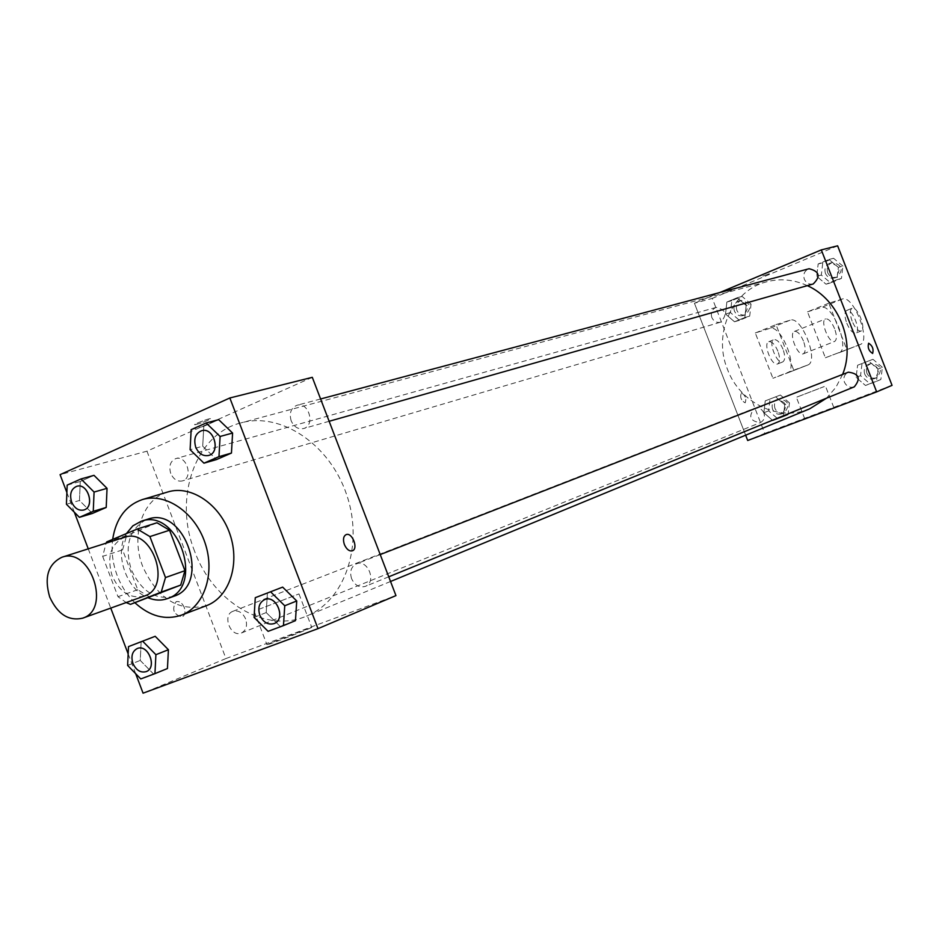 <?xml version="1.0" encoding="UTF-8"?>
<svg xmlns="http://www.w3.org/2000/svg" width="939" height="939" viewBox="0 0 939 939"><rect width="100%" height="100%" fill="white"/><g stroke="black" fill="none" stroke-linecap="round" stroke-linejoin="round"><path stroke-width="0.7" stroke-dasharray="4.7 3.52" d="M144.242 596.077C130.498 599.129 119.805 592.368 112.128 575.795C106.647 556.815 110.72 544.01 124.347 537.343M150.087 597.298L137.74 589.727L122.586 549.867L102.668 556.358L106.095 543.165M102.668 556.358L117.997 596.699L126.202 602.545M156.989 522.765L126.624 535.582L106.706 541.92M137.74 589.727L117.997 596.699M122.586 549.867L126.624 535.582M126.389 533.598C113.889 553.552 126.296 589.856 148.374 597.908M173.844 596.265C155.616 600.42 141.449 591.582 131.331 569.773C124.324 546.287 129.054 529.702 145.522 520.03L147.752 519.208M134.934 602.768C127.223 595.314 121.319 586.253 117.199 575.572C112.703 563.506 111.189 551.451 112.657 539.409M206.404 605.69C179.091 612.181 157.916 599.235 142.857 566.839C130.368 535.746 142.364 498.832 167.893 491.942M191.157 429.663L203.786 426.318L218.693 419.663L203.786 426.318L202.718 446.201L216.486 459.57L202.718 446.201L190.112 449.699M254.082 617.404L266.207 612.568L267.415 593.002L266.207 612.568L280.151 626.383L295.456 620.656L268.108 631.337M66.88 492.541L74.357 512.248M88.254 548.846L110.755 608.085M128.162 653.908L135.674 673.697M67.174 485.123L80.261 481.484L94.006 475.345L80.261 481.484L79.486 500.475L92.398 513.445L79.486 500.475L66.423 504.243M127.622 665.434L140.24 660.422L141.143 641.724L140.24 660.422L153.339 673.803L167.447 668.533L140.78 678.932M312.3 377.325L146.965 451.178L60.084 474.664M196.615 424.405C204.679 421.869 209.303 419.944 210.489 418.653C208.763 418.348 192.331 424.745 194.854 424.733L196.615 424.405C204.69 421.869 209.303 419.956 210.489 418.665C208.763 418.36 192.342 424.745 194.854 424.733L196.615 424.416M194.655 551.369C173.116 498.034 195.171 433.971 241.065 422.855C280.808 411.669 329.824 444.194 346.691 494.794C364.039 545.23 344.859 600.843 306.49 616.101C265.901 633.848 213.024 602.181 194.655 551.369M146.965 451.178L225.947 658.544L395.953 595.608M351.585 578.635C349.519 571.616 351.104 566.698 356.351 563.87C367.783 558.764 377.055 582.227 365.248 586.394C359.379 587.955 354.813 585.373 351.585 578.635M291.184 420.848C289.036 413.078 290.973 407.878 296.97 405.272C308.861 401.481 315.621 425.754 303.473 428.56C298.086 429.51 293.989 426.928 291.184 420.848M170.722 473.397C168.656 465.99 170.346 461.061 175.828 458.584C186.802 454.91 193.61 478.209 182.354 480.921C177.318 481.824 173.445 479.313 170.722 473.397M245.631 618.942C242.579 612.498 238.342 609.951 232.942 611.301C221.804 615.045 230.759 637.921 241.44 633.003C246.218 630.339 247.614 625.656 245.631 618.942M225.947 658.544L143.068 693.182M271.594 642.616L266.934 644.682C260.76 647.793 308.133 629.541 311.771 627.416L271.594 642.616M184.244 607.416C182.143 602.85 179.443 600.937 176.133 601.664C171.532 609.317 173.504 614.435 182.06 617.017C184.971 615.362 185.699 612.158 184.244 607.416C182.154 602.85 179.455 600.937 176.145 601.664C171.544 609.317 173.515 614.435 182.06 617.017C184.971 615.362 185.699 612.158 184.244 607.404M352.348 550.817L352.36 550.817C349.226 551.463 346.573 549.362 344.378 544.538C342.794 539.538 343.369 536.239 346.092 534.643M258.894 609.317L298.978 593.929L258.894 609.317M809.758 408.794C778.912 422.245 739.756 402.948 727.432 369.25C712.795 333.955 731.892 290.257 766.752 281.77C780.379 278.261 793.913 279.552 807.329 285.644M842.623 374.426L835.863 387.396L826.484 398.206M763.912 412.984C761.799 408.758 758.689 407.197 754.545 408.301C748.054 416.423 749.968 421.188 760.285 422.632C763.982 420.649 765.191 417.432 763.912 412.984M813.209 283.977C809.183 284.74 806.214 283.144 804.312 279.176C802.951 274.082 804.547 270.596 809.089 268.73M711.821 317.499C710.494 312.581 711.95 309.213 716.211 307.393C726.187 309.882 727.596 314.811 720.436 322.218C716.563 322.969 713.699 321.396 711.821 317.499M854.302 386.845C849.924 388.1 846.626 386.528 844.419 382.161C843.105 377.56 844.419 374.238 848.386 372.184M694.426 303.227L719.967 292.487L694.426 303.227L745.648 435.203L694.426 303.227L712.29 298.391L764.71 433.384L747.702 440.497M146.238 671.608C140.627 673.017 136.202 670.282 132.974 663.404C130.838 656.244 132.27 651.29 137.247 648.532M140.24 660.422L153.339 673.803M274.118 623.578C268.038 625.163 263.284 622.369 259.88 615.198C257.673 607.744 259.27 602.545 264.681 599.587M266.207 612.568L280.151 626.383M83.712 510.018C78.524 510.91 74.51 508.222 71.657 501.942C69.439 494.102 71.141 488.89 76.752 486.308M80.261 481.484L79.486 500.475M208.575 455.485C203 456.424 198.739 453.654 195.782 447.187C193.481 438.936 195.429 433.442 201.615 430.708M203.786 426.318L202.718 446.201M789.453 402.89L780.391 395.026L770.003 399.028L768.642 410.848L777.645 418.712L788.056 414.756L789.453 402.89L784.758 404.756L775.661 396.845L765.238 400.871L763.876 412.749L772.914 420.637L783.361 416.67L784.758 404.756L775.661 396.845L765.238 400.871L763.876 412.749L772.914 420.637L783.361 416.67L784.758 404.756M772.597 409.334C771.33 404.944 772.551 401.786 776.26 399.85C786.307 401.282 788.173 405.953 781.882 413.864C777.774 415.015 774.675 413.512 772.597 409.334M780.391 395.026L775.661 396.845M770.003 399.028L765.238 400.871M768.642 410.848L763.876 412.749M777.645 418.712L772.914 420.637M788.056 414.756L783.361 416.67M774.957 408.406C773.689 404.016 774.91 400.859 778.619 398.934C788.643 400.354 790.509 405.014 784.218 412.914C780.121 414.064 777.034 412.561 774.957 408.406M882.39 367.313L872.965 359.308L862.049 363.51L860.535 375.67L869.901 383.675L880.841 379.52L882.39 367.313L878.024 369.05L868.563 360.999L857.612 365.224L856.098 377.443L865.5 385.483L876.486 381.316L878.024 369.05L868.563 360.999L857.612 365.224L856.098 377.443L865.5 385.483L876.486 381.316L878.024 369.05M864.69 374.086C863.387 369.579 864.702 366.327 868.598 364.309C879.092 365.67 881.028 370.459 874.397 378.652C870.077 379.884 866.838 378.358 864.69 374.086M872.965 359.308L868.563 360.999M862.049 363.51L857.612 365.224M860.535 375.67L856.098 377.443M869.901 383.675L865.5 385.483M880.841 379.52L876.486 381.316M866.885 373.206C865.594 368.722 866.897 365.471 870.793 363.452C881.263 364.813 883.2 369.579 876.568 377.76C872.261 378.992 869.033 377.478 866.885 373.206M751.047 304.107L742.056 296.395L731.786 300.68L730.483 312.605L739.416 320.305L749.709 316.079L751.047 304.107L746.176 305.504L737.15 297.757L726.845 302.053L725.542 314.037L734.509 321.772L744.838 317.535L746.176 305.504L737.15 297.757L726.845 302.053L725.542 314.037L734.509 321.772L744.838 317.535L746.176 305.504M734.38 310.997C733.089 306.184 734.533 302.886 738.723 301.102C748.536 303.508 749.909 308.344 742.855 315.61C739.04 316.349 736.223 314.811 734.38 310.997M742.056 296.395L737.15 297.757M731.786 300.68L726.845 302.053M730.483 312.605L725.542 314.037M739.416 320.305L734.509 321.772M749.709 316.079L744.838 317.535M736.833 310.293C735.53 305.492 736.986 302.194 741.164 300.421C750.954 302.828 752.327 307.652 745.284 314.882C741.481 315.633 738.664 314.096 736.833 310.293M842.917 266.113L833.562 258.272L822.775 262.767L821.32 275.045L830.616 282.874L841.426 278.437L842.917 266.113L838.374 267.357L828.973 259.481L818.151 263.988L816.695 276.324L826.027 284.2L836.872 279.74L838.374 267.357L828.973 259.481L818.151 263.988L816.695 276.324L826.027 284.2L836.872 279.74L838.374 267.357M825.416 273.355C824.09 268.366 825.663 264.951 830.135 263.108C840.358 265.643 841.696 270.62 834.161 278.038C830.205 278.789 827.282 277.228 825.416 273.355M833.562 258.272L828.973 259.481M822.775 262.767L818.151 263.988M821.32 275.045L816.695 276.324M830.616 282.874L826.027 284.2M841.426 278.437L836.872 279.74M827.705 272.721C826.39 267.744 827.952 264.34 832.424 262.509C842.612 265.033 843.95 269.998 836.438 277.392C832.482 278.144 829.571 276.582 827.705 272.721M741.317 392.936C745.355 395.202 746.634 398.5 745.179 402.843C741.141 400.601 739.85 397.303 741.305 392.936L741.305 392.936C739.838 397.303 741.129 400.601 745.167 402.843C746.634 398.5 745.355 395.202 741.317 392.936M832.693 408.101L804.711 418.735L832.693 408.101M764.71 433.384L892.05 385.366M824.301 386.539L796.366 397.279L824.301 386.539M872.636 353.463L872.636 353.463C868.81 351.01 867.472 347.594 868.622 343.216M769.37 273.73L762.21 276.289L769.37 273.742M837.623 245.818L712.29 298.391M828.785 303.203L807.493 311.842L825.381 357.771L860.183 344.519C871.615 341.28 853.305 294.494 842.365 299.013L828.785 303.203L846.79 349.402M755.296 332.981L776.001 324.601L793.725 370.154L772.914 378.288L787.093 373.1C799.183 369.579 781.248 323.662 769.663 328.45L755.296 332.981L772.914 378.288M803.467 341.057C800.498 334.272 797.481 331.056 794.417 331.42C788.373 333.099 797.704 356.632 803.303 353.815C805.756 352.102 805.815 347.853 803.467 341.057M776.001 324.601L790.145 320.164C801.554 315.445 819.606 361.597 807.681 365.048L787.023 373.123M793.725 370.154L807.622 365.071M834.595 328.662C831.614 321.819 828.621 318.567 825.616 318.896C819.712 320.516 829.137 344.237 834.583 341.479C836.978 339.789 836.978 335.516 834.595 328.662M860.112 344.543L825.381 357.771M838.95 352.818L839.008 352.794C850.64 349.472 832.435 302.945 821.308 307.546L807.493 311.842M782.997 349.191C780.039 342.453 777.011 339.272 773.9 339.648C767.762 341.373 777.046 364.778 782.739 361.926C785.239 360.212 785.321 355.963 782.997 349.191M777.915 351.221C774.968 344.484 771.928 341.303 768.806 341.702C762.644 343.428 771.917 366.797 777.633 363.945C780.145 362.219 780.239 357.982 777.915 351.221M846.802 323.262C849.807 330.164 852.788 333.462 855.734 333.134C861.521 331.502 852.084 307.746 846.708 310.422C844.372 312.077 844.396 316.361 846.802 323.262M852.131 321.138C849.725 314.225 849.689 309.94 852.025 308.297C857.377 305.633 866.826 329.413 861.051 331.033C858.117 331.35 855.147 328.051 852.131 321.138M790.145 320.164L769.663 328.45M842.365 299.013L821.308 307.546M254.164 611.207L266.934 644.682M298.978 593.929L311.771 627.416M766.752 281.77L241.065 422.855M390.542 581.487L306.49 616.101M241.44 633.003L760.285 422.632M232.942 611.301L754.545 408.301M320.598 398.981L296.97 405.272M329.155 421.282L303.473 428.56M716.211 307.393L175.828 458.584M720.436 322.218L182.354 480.921M380.225 554.573L356.351 563.87M388.746 576.804L365.248 586.394M778.619 398.934L776.26 399.85M784.218 412.914L781.882 413.864M870.793 363.452L868.598 364.309M876.568 377.76L874.397 378.652M741.164 300.421L738.723 301.102M745.284 314.882L742.855 315.61M832.424 262.509L830.135 263.108M836.438 277.392L834.161 278.038M833.832 407.585L825.451 386.082M804.711 418.735L796.366 397.279M803.303 353.815L834.583 341.479M794.417 331.42L825.616 318.896M777.633 363.945L782.739 361.926M768.806 341.702L773.9 339.648M852.025 308.297L846.708 310.422M861.051 331.033L855.734 333.134M807.681 365.048L787.093 373.1M860.183 344.519L839.008 352.794"/><path stroke-width="1.41" d="M49.697 596.981C43.992 577.309 48.065 564.057 61.915 557.25C90.379 546.404 111.753 609.528 82.562 618.202C68.57 621.266 57.619 614.2 49.697 596.981M61.915 557.25L124.347 537.343C152.329 526.72 172.917 587.521 144.242 596.077L82.562 618.202M137.247 529.009L156.989 522.765L169.548 530.23L184.948 570.689L180.711 585.079L130.439 604.376L161.238 592.086L165.487 577.544L149.9 536.592L137.247 529.009L106.706 541.92L106.095 543.165M130.439 604.376L126.202 602.545M148.374 597.908C154.97 600.526 161.32 600.76 167.447 598.601C205.218 587.133 178.222 507.4 141.249 521.239L132.845 525.84L126.389 533.598M141.249 521.239L147.752 519.208C184.666 505.393 211.557 584.809 173.844 596.265L167.447 598.601M180.711 585.079L161.238 592.086M169.548 530.23L149.9 536.592M184.948 570.689L165.487 577.544M112.657 539.409C115.908 518.657 125.779 505.393 142.258 499.607C165.534 492.341 194.807 512.166 204.995 542.777C215.501 573.271 204.291 606.805 181.391 615.174C165.358 620.468 149.876 616.336 134.934 602.768M142.258 499.607L167.893 491.942C190.981 484.735 219.937 504.196 229.973 534.314C240.302 564.339 229.128 597.38 206.404 605.69L181.391 615.174M203.951 463.173L216.486 459.57L231.452 453.068L232.59 433.055L218.693 419.663L206.122 422.961L191.157 429.663L190.112 449.699L203.951 463.173L218.975 456.636L220.102 436.471L206.122 422.961M283.472 625.597L295.456 620.656L296.736 600.972L282.651 587.121L255.267 597.697L254.082 617.404L268.108 631.337L283.472 625.597L284.74 605.761L270.561 591.793L255.267 597.697M135.674 673.697L143.068 693.182L317.992 628.649L229.844 397.972L60.084 474.664L66.88 492.541M74.357 512.248L88.254 548.846M110.755 608.085L128.162 653.908M79.404 517.33L92.398 513.445L106.213 507.447L107.046 488.339L94.006 475.345L80.965 478.949L67.174 485.123L66.423 504.243L79.404 517.33L93.266 511.297L94.076 492.048L80.965 478.949M154.947 673.639L167.447 668.533L168.41 649.718L155.193 636.302L128.502 646.607L127.622 665.434L140.78 678.932L154.947 673.639L155.897 654.694L142.611 641.161L128.502 646.607M317.992 628.649L395.953 595.608L312.3 377.325L229.844 397.972M344.378 544.538C342.805 539.538 343.369 536.239 346.092 534.643C352.137 531.873 358.698 548.81 352.36 550.817C349.238 551.463 346.573 549.362 344.378 544.538M346.092 534.643L346.092 534.643C352.137 531.885 358.698 548.81 352.348 550.817M807.329 285.644C838.82 299.541 855.828 342.23 842.623 374.426M826.484 398.206L809.758 408.794L390.542 581.487M320.598 398.981L809.089 268.73C819.489 271.324 820.862 276.418 813.209 283.977L329.155 421.282M380.225 554.573L848.386 372.184C859.068 373.593 861.051 378.487 854.302 386.845L388.746 576.804M821.308 249.903L719.967 292.487L821.308 249.903L876.662 391.88L821.308 249.903L837.623 245.818L892.05 385.366L876.662 391.88L747.702 440.497L876.662 391.88M745.648 435.203L747.702 440.497L745.648 435.203M137.223 648.544L137.27 648.532C148.174 643.614 157.564 667.676 146.261 671.596L146.214 671.62C140.592 673.052 136.167 670.317 132.927 663.415C130.791 656.244 132.223 651.29 137.223 648.544C148.127 643.638 157.517 667.699 146.214 671.62M167.447 668.533L168.41 649.718L155.897 654.694M168.41 649.718L155.193 636.302L142.611 641.161M155.193 636.302L141.143 641.724M264.704 599.575L264.704 599.575C276.524 594.27 286.372 619.282 274.141 623.578L274.094 623.59C268.002 625.186 263.249 622.393 259.833 615.221C257.615 607.744 259.223 602.545 264.657 599.598C276.477 594.293 286.325 619.294 274.094 623.59M295.456 620.656L296.736 600.972L284.74 605.761M296.736 600.972L282.651 587.121L270.561 591.793M282.651 587.121L267.415 593.002M76.716 486.32C88.02 482.517 95.273 507.248 83.688 510.03C78.489 510.933 74.463 508.245 71.599 501.954C69.38 494.102 71.094 488.89 76.716 486.32L76.775 486.296C88.066 482.505 95.332 507.236 83.735 510.006L83.712 510.018M92.398 513.445L106.213 507.447L107.046 488.339L94.076 492.048M107.046 488.339L94.006 475.345M106.213 507.447L93.266 511.297M201.639 430.696L201.639 430.696C213.928 426.752 221.181 452.575 208.599 455.474L208.575 455.485C202.977 456.448 198.704 453.69 195.735 447.21C193.434 438.936 195.382 433.431 201.592 430.708C213.881 426.764 221.123 452.598 208.552 455.485L208.552 455.485M216.486 459.57L231.452 453.068L232.59 433.055L220.102 436.471M232.59 433.055L218.693 419.663M231.452 453.068L218.975 456.636M872.636 353.463C868.81 350.998 867.472 347.583 868.622 343.216C872.46 345.669 873.798 349.085 872.636 353.463L872.636 353.463C873.786 349.085 872.448 345.669 868.622 343.216L868.622 343.216"/></g></svg>
